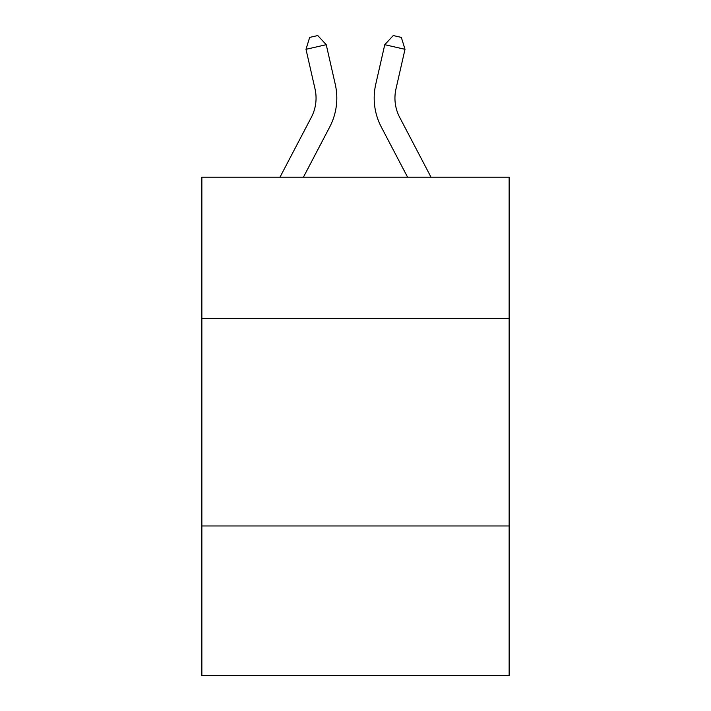 <?xml version="1.0" encoding="UTF-8"?>
<svg xmlns="http://www.w3.org/2000/svg" width="711" height="711" viewBox="0 0 711 711"><rect width="100%" height="100%" fill="white"/><g stroke="black" fill="none" stroke-linecap="round" stroke-linejoin="round"><path stroke-width="1.07" d="M201.862 318.35L509.138 318.35L509.138 177.172L201.862 177.172L201.862 675.45L509.138 675.45L509.138 525.962L201.862 525.962M509.138 525.962L509.138 318.35M279.992 177.172L311.311 117.377A41.522 41.522 0 0 0 315.017 88.884L305.997 49.308L326.233 44.695L335.254 84.271A62.284 62.284 0 0 1 329.7 127.011L303.428 177.172M431.008 177.172L399.689 117.377A41.522 41.522 0 0 1 395.983 88.884L405.003 49.308L384.767 44.695L375.746 84.271A62.284 62.284 0 0 0 381.3 127.011L407.572 177.172M384.767 44.695L375.746 84.271L384.767 44.695L375.746 84.271L384.767 44.695L375.746 84.271L384.767 44.695L375.746 84.271L384.767 44.695L375.746 84.271L384.767 44.695L375.746 84.271L384.767 44.695L375.746 84.271L384.767 44.695L375.746 84.271L384.767 44.695L375.746 84.271L384.767 44.695L375.746 84.271L384.767 44.695L375.746 84.271L384.767 44.695L375.746 84.271L384.767 44.695L375.746 84.271L384.767 44.695L375.746 84.271L384.767 44.695L375.746 84.271L384.767 44.695L375.746 84.271L384.767 44.695L375.746 84.271L384.767 44.695L375.746 84.271L384.767 44.695L375.746 84.271L384.767 44.695L375.746 84.271L384.767 44.695L393.236 35.55L401.333 37.399L405.003 49.308M311.311 117.377A41.522 41.522 0 0 0 315.017 88.884A41.522 41.522 0 0 1 311.311 117.377A41.522 41.522 0 0 0 315.017 88.884A41.522 41.522 0 0 1 311.311 117.377A41.522 41.522 0 0 0 315.017 88.884A41.522 41.522 0 0 1 311.311 117.377A41.522 41.522 0 0 0 315.017 88.884A41.522 41.522 0 0 1 311.311 117.377A41.522 41.522 0 0 0 315.017 88.884A41.522 41.522 0 0 1 311.311 117.377A41.522 41.522 0 0 0 315.017 88.884A41.522 41.522 0 0 1 311.311 117.377A41.522 41.522 0 0 0 315.017 88.884A41.522 41.522 0 0 1 311.311 117.377A41.522 41.522 0 0 0 315.017 88.884A41.522 41.522 0 0 1 311.311 117.377A41.522 41.522 0 0 0 315.017 88.884A41.522 41.522 0 0 1 311.311 117.377A41.522 41.522 0 0 0 315.017 88.884A41.522 41.522 0 0 1 311.311 117.377M399.689 117.377A41.522 41.522 0 0 1 395.983 88.884A41.522 41.522 0 0 0 399.689 117.377A41.522 41.522 0 0 1 395.983 88.884A41.522 41.522 0 0 0 399.689 117.377A41.522 41.522 0 0 1 395.983 88.884A41.522 41.522 0 0 0 399.689 117.377A41.522 41.522 0 0 1 395.983 88.884A41.522 41.522 0 0 0 399.689 117.377A41.522 41.522 0 0 1 395.983 88.884A41.522 41.522 0 0 0 399.689 117.377A41.522 41.522 0 0 1 395.983 88.884A41.522 41.522 0 0 0 399.689 117.377A41.522 41.522 0 0 1 395.983 88.884M305.997 49.308L309.667 37.399L317.764 35.55L326.233 44.695"/></g></svg>

